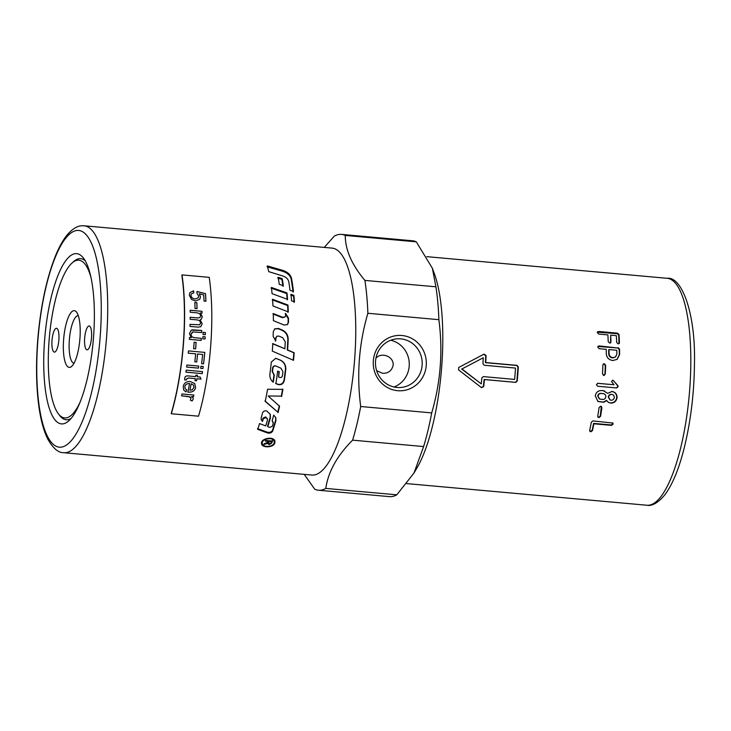 <?xml version="1.0" encoding="UTF-8"?>
<svg xmlns="http://www.w3.org/2000/svg" width="731" height="731" viewBox="0 0 731 731"><rect width="100%" height="100%" fill="white"/><g stroke="black" fill="none" stroke-linecap="round" stroke-linejoin="round"><path stroke-width="1.1" d="M274.573 328.996L278.118 328.712L281.864 330.248C285.784 332.093 287.776 335.173 287.85 339.476L287.274 350.003L293.835 352.799L293.204 360.264M276.83 336.269L275.541 338.188L275.413 341.057M272.471 343.698L284.862 348.769A113.917 32.347 -84.9 0 0 285.264 341.806L282.696 337.695L278.876 336.086L277.003 336.169L275.879 338.024A113.917 32.347 95.1 0 1 275.751 340.92L273.138 336.379A113.917 32.347 -84.9 0 0 273.284 331.792L274.737 328.859L278.456 328.447L282.203 330.001C286.123 331.865 288.115 334.972 288.188 339.321A113.917 32.347 95.1 0 1 287.603 349.948L294.164 352.771A113.917 32.347 95.1 0 1 293.524 360.301L272.307 351.118A113.917 32.347 -84.9 0 0 272.8 343.597L284.862 348.769M275.724 417.419L275.706 419.978L272.572 430.139C271.521 432.039 269.785 432.715 267.354 432.185L257.513 428.622M270.159 414.075L270.205 417.072L267.592 425.972L267.784 426.694L269.712 427.416L272.307 426.319A113.917 32.347 -84.9 0 0 273.211 423.322L272.224 420.508M267.244 418.708L265.636 416.926L263.078 418.095L262.31 420.773L261.113 419.43M273.22 422.207L272.087 420.974A113.917 32.347 -84.9 0 0 273.696 415.098L275.843 417.712L275.916 420.636A113.917 32.347 95.1 0 1 272.754 430.888C271.694 432.807 269.958 433.501 267.528 432.962L257.696 429.371A113.917 32.347 -84.9 0 0 259.551 423.569L265.728 425.917A113.917 32.347 -84.9 0 0 267.4 420.307L267.382 419.018L265.956 417.593L263.288 418.744A113.917 32.347 95.1 0 1 262.511 421.449L261.205 419.768L261.186 417.922A113.917 32.347 -84.9 0 0 262.475 413.07C263.279 411.206 264.695 410.52 266.724 411.005L270.278 414.358L270.424 417.703A113.917 32.347 95.1 0 1 267.784 426.694M262.31 420.773L262.511 421.449M267.034 266.806L282.23 271.146C287.21 272.727 290.198 275.377 291.194 279.087L293.14 292.098M282.513 270.296C287.493 271.886 290.49 274.554 291.495 278.31A113.917 32.347 95.1 0 1 293.46 291.45L289.997 290.244A113.917 32.347 -84.9 0 0 288.791 281.737C288.151 279.05 286.141 277.122 282.76 275.952L268.716 271.649A113.917 32.347 -84.9 0 0 267.318 265.92L282.513 270.296L282.23 271.146M275.605 383.327L277.515 384.14C280.805 384.972 282.97 383.729 284.003 380.385L285.455 369.447C285.711 365.116 283.948 362 280.147 360.109L275.596 358.272M272.416 381.509L272.983 381.966L274.006 374.893L272.188 371.467L272.626 367.921C273.083 366.213 274.134 365.573 275.788 365.993L276.108 366.112C274.454 365.683 273.394 366.341 272.937 368.058A113.917 32.347 95.1 0 1 272.499 371.64L274.308 375.104A113.917 32.347 95.1 0 1 273.275 382.24L272.581 381.664M273.75 374.765L274.308 375.104M272.983 381.966L273.275 382.24C270.689 380.175 269.575 377.406 269.931 373.925A113.917 32.347 -84.9 0 0 271.338 362.009L275.751 358.291L280.466 360.155C284.268 362.064 286.031 365.217 285.766 369.594A113.917 32.347 95.1 0 1 284.295 380.641C283.262 384.013 281.097 385.274 277.798 384.433L275.898 383.611A113.917 32.347 -84.9 0 0 277.661 371.083L279.269 371.787A113.917 32.347 95.1 0 1 278.584 376.958L278.968 371.613M278.584 376.958L279.626 377.415C281.07 377.781 282.002 377.223 282.44 375.734A113.917 32.347 -84.9 0 0 282.952 371.768L281.006 368.25L276.108 366.112M281.325 396.12L268.304 395.992L281.325 396.12L282.623 389.029M264.96 400.908L277.798 412.11L279.315 405.732M277.798 412.11L265.216 401.383A113.917 32.347 -84.9 0 0 267.573 389.257L282.906 389.367A113.917 32.347 95.1 0 1 281.59 396.531M268.569 396.412L279.562 406.235A113.917 32.347 95.1 0 1 278.036 412.677M274.125 443.169L274.317 441.661C273.842 436.471 261.15 438.746 262.246 443.553C262.447 447.509 272.7 447.299 274.125 443.169M274.317 441.661L273.175 439.112M262.402 441.067L262.246 443.553M274.893 441.131L274.07 443.297M262.804 444.777L261.543 443.187M274.774 443.233C273.193 447.811 261.78 448.021 261.57 443.644C260.364 438.308 274.454 435.749 274.993 441.542L274.774 443.233M287.356 324.665L288.169 322.572L288.124 318.424L285.227 313.809M284.971 317.007L282.413 317.702L272.937 313.955M285.565 313.398L288.462 318.049A113.917 32.347 95.1 0 1 288.507 322.234L287.53 324.518L284.131 325.048L273.394 320.671A113.917 32.347 -84.9 0 0 273.275 313.553L282.751 317.318L285.145 316.834L285.62 315.49A113.917 32.347 -84.9 0 0 285.565 313.398M287.959 312.347L287.63 305.567L272.224 299.82M287.968 305.055A113.917 32.347 95.1 0 1 288.297 311.909L272.983 305.978A113.917 32.347 -84.9 0 0 272.553 299.271L287.968 305.055L287.63 305.567M287.237 299.902L286.653 293.551L271.064 288.124M286.972 292.921A113.917 32.347 95.1 0 1 287.566 299.335L272.078 293.688A113.917 32.347 -84.9 0 0 271.384 287.457L286.972 292.921L286.653 293.551M283.007 286.397L281.892 279.379L277.798 278.082M282.193 278.612A113.917 32.347 95.1 0 1 283.317 285.702L279.26 284.332A113.917 32.347 -84.9 0 0 278.1 277.305L282.193 278.612L281.892 279.379M294.109 302.424L293.551 296L290.682 294.977M291.002 294.355L293.88 295.388A113.917 32.347 95.1 0 1 294.438 301.885L291.578 300.825A113.917 32.347 -84.9 0 0 291.002 294.355M293.551 296L293.88 295.388M269.099 440.784L269.209 441.451A113.917 32.347 95.1 0 1 268.652 442.785L268.505 443.47L268.515 441.917L269.337 444.028L270.89 443.141A113.917 32.347 -84.9 0 0 271.521 441.661L269.209 441.451M271.411 440.994L271.521 441.661M268.999 440.775A112.784 32.027 95.1 0 1 268.515 441.917M268.606 443.708L267.72 443.224M272.398 440.245L270.79 443.351M265.326 441.104A113.917 32.347 -84.9 0 0 265.581 440.464L272.544 441.095A113.917 32.347 95.1 0 1 271.676 443.187L269.063 444.64L267.729 443.187L263.836 444.549A113.917 32.347 -84.9 0 0 264.165 443.808L268.113 442.1A113.917 32.347 -84.9 0 0 268.414 441.378L265.326 441.104M268.304 440.711L268.414 441.378M267.135 442.94L267.226 443.525M267.656 442.694L267.701 443.717M332.203 248.129A113.917 32.347 95.1 0 1 354.206 364.495A113.917 32.347 95.1 0 1 311.762 475.049L63.725 452.708A113.917 32.347 -84.9 0 0 106.169 342.154A113.917 32.347 -84.9 0 0 84.166 225.788L332.203 248.129M171.337 413.746L171.237 413.408A113.917 32.347 -84.9 0 0 181.864 275.249L182.019 274.902A114.493 32.511 95.1 0 1 171.337 413.746L198.53 416.195A114.493 32.511 -84.9 0 0 209.221 277.351L182.019 274.902M376.648 370.672L382.578 373.294C388.344 373.45 391.88 370.727 393.177 365.116C393.826 356.152 380.997 351.821 375.908 358.281M394.018 386.991A24.397 23.365 86 0 0 409.205 366.167A24.397 23.365 86 0 0 390.719 340.235M193.03 397.865L193.158 399.108L192.107 401.008L190.398 400.195L191.029 397.801L190.023 396.896L181.562 395.809M192.089 400.953L190.371 400.14M193.797 394.987L193.432 396.686L191.641 396.531L193.048 397.892L193.185 399.163L192.107 401.008M191.029 397.801L187.785 396.412L181.59 395.855A114.493 32.511 -84.9 0 0 182.001 393.963L193.825 395.032A114.493 32.511 95.1 0 1 193.459 396.732L191.668 396.577M189.868 292.619L193.514 290.874L193.825 292.811M199.261 293.752L200.431 296.759L199.791 299.271L195.424 301.017L191.531 299.445L189.329 295.242L189.886 292.592L193.541 290.819L193.861 292.756L191.303 293.935L190.937 295.425C191.184 297.426 192.573 298.632 195.113 299.025L198.229 297.855L198.668 296.046L196.895 293.158L197.014 291.459L205.502 293.661A114.493 32.511 95.1 0 1 205.95 301.236L204.04 301.062A114.493 32.511 -84.9 0 0 203.693 294.959L199.261 293.752L200.468 296.704L199.81 299.253M196.977 291.514L205.475 293.716L205.923 301.282M191.266 293.99L190.974 295.379C191.22 297.38 192.609 298.586 195.15 298.979L198.211 297.882M194.811 302.552L196.822 302.735L197.004 308.72M195.022 308.5A114.493 32.511 -84.9 0 0 194.848 302.506L196.858 302.689A114.493 32.511 95.1 0 1 197.032 308.683L195.022 308.5M190.151 317.291L197.818 317.976L199.983 317.546L200.541 316.075C200.641 314.184 199.234 313.087 196.31 312.777L190.179 312.228A114.493 32.511 -84.9 0 0 190.161 310.236L201.984 311.305A114.493 32.511 95.1 0 1 202.003 313.078L200.34 312.932L202.277 316.678L201.244 319.328L200.175 319.867L202.195 323.769L200.815 326.702L198.119 327.15L190.005 326.419A114.493 32.511 -84.9 0 0 190.069 324.372L199.673 324.792L200.468 323.157C200.559 321.329 199.408 320.242 197.032 319.895L190.161 319.283A114.493 32.511 -84.9 0 0 190.179 317.254L197.854 317.948L199.983 317.546M190.033 324.39L199.636 324.82M200.175 319.867L202.158 323.796L200.797 326.711M200.34 312.932L202.24 316.715L201.226 319.346M190.124 310.273L201.948 311.342L201.975 313.115M192.938 331.911L191.129 334.158C190.965 336.287 192.253 337.494 194.985 337.768L201.317 338.343L201.18 340.418M192.39 332.066L191.166 334.14C191.001 336.278 192.29 337.484 195.013 337.759L201.345 338.334A114.493 32.511 95.1 0 1 201.217 340.418L189.393 339.348A114.493 32.511 -84.9 0 0 189.503 337.484L191.248 337.64L189.457 333.574L191.294 330.129L201.701 330.503L201.61 332.568M189.475 337.494L191.248 337.64M192.5 329.8L201.729 330.485A114.493 32.511 95.1 0 1 201.646 332.55L192.966 331.901M191.294 330.129L192.536 329.782M202.916 336.625L205.192 336.836A114.493 32.511 95.1 0 1 205.073 339.001L202.798 338.8A114.493 32.511 -84.9 0 0 202.916 336.625L205.164 336.845L205.036 339.01M203.099 332.34L205.374 332.541L205.274 334.707M203.026 334.487A114.493 32.511 -84.9 0 0 203.127 332.322L205.402 332.532A114.493 32.511 95.1 0 1 205.301 334.688L203.026 334.487M194.09 342.245L196.109 342.428L195.597 348.851M193.614 348.678A114.493 32.511 -84.9 0 0 194.126 342.236L196.136 342.419A114.493 32.511 95.1 0 1 195.634 348.851L193.614 348.678M204.762 352.379L203.556 363.837L201.628 363.663A114.493 32.511 -84.9 0 0 202.651 354.471L197.571 354.005L196.73 361.973L194.802 361.799A114.493 32.511 -84.9 0 0 195.67 353.841L188.223 353.164M196.703 361.955L194.775 361.781M203.529 363.819L201.601 363.645M195.67 353.841L188.26 353.174A114.493 32.511 -84.9 0 0 188.479 350.917L204.799 352.388A114.493 32.511 95.1 0 1 203.556 363.837M197.571 354.005L197.598 354.014A114.493 32.511 95.1 0 1 196.73 361.973M202.651 354.471L197.598 354.014M198.704 366.057L198.43 368.113L186.606 367.044M186.633 367.063A114.493 32.511 -84.9 0 0 186.908 365.007L198.741 366.076A114.493 32.511 95.1 0 1 198.466 368.132L186.633 367.063M203.227 366.478A114.493 32.511 95.1 0 1 202.953 368.534L200.65 368.333A114.493 32.511 -84.9 0 0 200.924 366.268L203.227 366.478L202.926 368.515L200.623 368.305M202.496 371.586L202.204 373.623L185.884 372.152A114.493 32.511 -84.9 0 0 186.213 370.133L202.533 371.604A114.493 32.511 95.1 0 1 202.231 373.642L185.912 372.18M196.52 380.741L194.994 380.641A114.493 32.511 -84.9 0 0 195.323 378.631L188.37 377.973L186.542 378.96L186.478 379.837L184.651 379.965L184.76 378.466C184.779 376.419 186.14 375.597 188.836 375.999L195.652 376.62A114.493 32.511 -84.9 0 0 195.881 375.122L197.434 375.259A114.493 32.511 95.1 0 1 197.206 376.757L200.13 377.022L200.979 379.115L196.849 378.74L196.52 380.741L194.958 380.604M197.407 375.231L197.206 376.757M186.478 379.837L184.678 380.001M195.323 378.631L188.397 378.009L186.569 378.996L186.506 379.873M200.979 379.115L196.877 378.768A114.493 32.511 95.1 0 1 196.548 380.778M200.13 377.022L201.007 379.142M193.45 385.045L191.156 383.793A114.493 32.511 95.1 0 1 189.932 390.253L192.326 389.714L193.953 387.403L193.468 385.063L191.156 383.793M191.129 383.757A114.374 32.484 95.1 0 1 189.905 390.208L189.932 390.253M189.53 383.537L189.503 383.501C186.816 383.537 185.263 384.588 184.842 386.644L185.153 388.673L186.716 389.934L186.049 391.917L183.691 390.08L183.225 386.535C183.993 382.998 186.35 381.326 190.307 381.527L194.757 383.574L195.597 387.54C194.857 390.802 192.463 392.355 188.415 392.181L187.885 392.127A114.493 32.511 -84.9 0 0 189.53 383.537C186.844 383.574 185.29 384.625 184.87 386.681L185.153 388.673M194.748 383.556L195.57 387.494C194.83 390.756 192.436 392.309 188.388 392.145L187.858 392.081M186.688 389.897L186.021 391.871L183.682 390.062M79.99 402.379A79.176 22.487 95.1 0 1 58.352 413.773A79.176 22.487 95.1 0 1 49.379 337.037A79.176 22.487 95.1 0 1 71.921 263.142A79.176 22.487 95.1 0 1 91.174 278.219M71.099 418.406A80.885 22.972 95.1 0 1 67.206 419.768A80.885 22.972 95.1 0 1 59.695 415.537L58.352 413.773M71.921 263.142L73.557 261.652A80.885 22.972 95.1 0 1 85.289 260.866M79.935 338.48A28.482 8.087 95.1 0 1 71.711 366.359A28.482 8.087 95.1 0 1 63.716 338.325A28.482 8.087 95.1 0 1 76.6 312.174A28.482 8.087 95.1 0 1 79.935 338.48M78.308 315.691A23.858 6.771 -84.9 0 0 69.436 338.846A23.858 6.771 -84.9 0 0 74.032 363.206M89.018 325.989A11.961 3.399 95.1 0 1 89.173 325.989A11.961 3.399 95.1 0 1 91.485 338.206A11.961 3.399 95.1 0 1 87.026 349.82A11.961 3.399 95.1 0 1 84.686 337.868A11.961 3.399 95.1 0 1 89.018 325.989M54.523 352.123A11.961 3.399 95.1 0 1 54.368 352.123A11.961 3.399 95.1 0 1 52.056 339.897A11.961 3.399 95.1 0 1 56.515 328.292A11.961 3.399 95.1 0 1 58.846 340.235A11.961 3.399 95.1 0 1 54.523 352.123M612.788 422.911L612.825 423.742L611.189 424.967L593.581 423.386L592.229 430.111L590.566 431.299L589.679 430.97M592.987 420.919L612.943 423.075L613.09 424.126L611.454 425.369L593.855 423.788A113.917 32.347 95.1 0 1 592.485 430.577L590.822 431.783L589.771 431.244L589.707 430.331A113.917 32.347 -84.9 0 0 591.333 422.171L592.987 420.919M601.339 406.409L600.27 416.003L598.652 417.255L597.857 416.999M600.699 406.244L601.878 407.779A113.917 32.347 95.1 0 1 600.553 416.323L598.936 417.593L597.976 417.191L597.775 416.067A113.917 32.347 -84.9 0 0 599.1 407.523L600.699 406.244L601.503 406.509M612.203 394.484L611.436 394.32C609.681 394.32 608.631 395.197 608.283 396.96L609.937 399.884M611.756 394.411C609.992 394.42 608.941 395.307 608.594 397.088L610.093 399.967L611.089 400.232C612.843 400.213 613.903 399.336 614.268 397.591C614.323 395.791 613.483 394.731 611.756 394.411L612.057 394.438M603.76 393.726L600.891 393.369C599.128 393.369 598.077 394.247 597.73 396.01L599.383 398.934M601.202 393.461C599.447 393.47 598.397 394.356 598.049 396.138L599.539 399.016L602.655 399.473C604.4 399.455 605.46 398.569 605.835 396.832C605.88 395.032 605.04 393.972 603.322 393.653L600.891 393.369M603.605 393.671L603.011 393.561M603.303 390.674L607.598 393.324L612.057 391.505C615.438 392.136 617.101 394.256 617.028 397.847C616.288 401.346 614.186 403.101 610.723 403.119L608.512 402.461L606.456 400.396L603.477 402.087L597.784 401.392M611.737 391.441C615.127 392.072 616.781 394.164 616.717 397.719C615.977 401.182 613.885 402.927 610.422 402.936L608.356 402.361M606.767 400.551L603.779 402.269L597.949 401.483L595.272 395.882C595.975 392.346 598.049 390.573 601.503 390.555L604.363 390.857M612.057 391.505L612.742 391.606M603.623 390.747L607.598 393.324M597.529 383.318L614.022 384.771L611.509 381.582L613.017 380.257L617.732 385.42L618.152 386.617L616.644 387.951L597.666 386.242L596.395 384.652L597.912 383.318L614.022 384.771M612.395 380.294L613.62 380.796L617.403 385.42L617.823 386.598L616.324 387.923M603.258 364.038L603.989 363.974L605.323 365.5L604.921 374.153L603.459 375.469M603.788 375.387L602.481 373.806A113.917 32.347 -84.9 0 0 602.883 365.061L603.413 363.919L604.327 363.764L605.661 365.308A113.917 32.347 95.1 0 1 605.259 374.053L603.788 375.387L604.409 375.341M514.624 379.416A113.917 32.347 -84.9 0 0 515.501 368.077L484.224 365.253L482.944 363.718A113.917 32.347 -84.9 0 0 483.255 357.77L461.955 368.954L481.245 383.857A113.917 32.347 -84.9 0 0 481.857 377.89L483.346 376.602L514.624 379.416M461.955 368.954L483.255 357.77M461.626 368.981L481.245 383.857M481.162 387.494L483.365 386.489L484.123 379.49L515.392 382.313L516.89 381.034L517.968 366.999L516.689 365.473L485.411 362.658L485.74 355.695L483.712 354.325L481.519 355.467M485.75 362.549L517.027 365.363L518.306 366.907A113.917 32.347 95.1 0 1 517.21 381.079L515.711 382.377L484.443 379.553A113.917 32.347 95.1 0 1 483.675 386.626L481.473 387.64L458.547 369.868L458.73 367.446L484.05 354.133L486.069 355.513A113.917 32.347 95.1 0 1 485.75 362.549L485.411 362.658M597.3 332.148L617.256 333.692L618.718 335.109L618.993 343.698M610.677 335.145A113.917 32.347 95.1 0 1 610.97 341.87L610.741 342.766L609.636 343.095L608.192 341.615A113.917 32.347 -84.9 0 0 607.9 334.899L598.744 334.067L597.273 332.632L598.588 331.463L617.585 333.172L619.047 334.597A113.917 32.347 95.1 0 1 619.422 342.629L619.194 343.524L618.088 343.862L616.644 342.382A113.917 32.347 -84.9 0 0 616.352 335.657L610.677 335.145L610.54 342.94M597.273 332.632L597.428 331.847M616.827 354.142A113.917 32.347 -84.9 0 0 616.818 350.268L609.024 349.573A113.917 32.347 95.1 0 1 609.042 353.438C609.225 355.833 610.522 357.249 612.925 357.678L615.566 356.902L616.827 354.142M615.401 357.03L612.587 357.952C610.184 357.523 608.886 356.125 608.704 353.749A112.784 32.027 95.1 0 0 608.685 349.921L609.024 349.573M597.931 346.439L617.841 348.011L619.239 349.5L619.267 354.699L617.037 359.451M618.179 347.627L619.577 349.135A113.917 32.347 95.1 0 1 619.605 354.389L617.192 359.332L612.88 360.52C608.685 359.88 606.474 357.432 606.264 353.192A113.917 32.347 -84.9 0 0 606.246 349.317L599.21 348.687L597.803 347.17L598.077 346.229L599.173 345.918L617.841 348.011M432.368 268.25L416.268 241.824L345.251 235.428C345.279 249.838 351.83 264.823 364.897 280.412L435.914 286.808L432.368 268.25L434.315 273.522A113.917 32.347 95.1 0 1 416.771 468.315L413.993 473.021L423.624 446.559L352.607 440.163C337.146 455.66 328.201 471.742 325.788 488.418L396.796 494.814L413.993 473.021M62.501 423.916A85.436 24.26 95.1 0 1 46.053 325.834A85.436 24.26 95.1 0 1 83.526 258.18A85.436 24.26 95.1 0 1 93.212 340.984A85.436 24.26 95.1 0 1 68.888 420.727A85.436 24.26 95.1 0 1 62.501 423.916M426.246 365.473A27.705 26.535 -94 0 1 384.716 385.804A27.705 26.535 -94 0 1 388.399 338.005A27.705 26.535 -94 0 1 426.246 365.473M422.134 365.253A24.397 23.365 86 0 0 397.125 338.828A24.397 23.365 86 0 0 375.533 364.806A24.397 23.365 86 0 0 400.551 387.494A24.397 23.365 86 0 0 422.134 365.253M367.867 313.279C358.948 343.771 356.564 374.848 360.694 406.509L431.71 412.905C440.619 382.414 443.013 351.337 438.883 319.675L367.867 313.279A128.446 36.477 95.1 0 0 364.897 280.412M325.788 488.418A128.446 36.477 95.1 0 1 318.469 490.236A128.446 36.477 95.1 0 1 314.732 489.194L304.197 474.373M324.29 247.416L334.195 236.214A128.446 36.477 95.1 0 1 339.833 234.368A128.446 36.477 95.1 0 1 341.514 234.386A128.446 36.477 95.1 0 1 345.251 235.428M341.514 234.386L412.531 240.782A128.446 36.477 95.1 0 1 416.268 241.824M396.796 494.814A128.446 36.477 95.1 0 1 389.486 496.632L318.469 490.236M435.914 286.808A128.446 36.477 95.1 0 1 438.883 319.675M360.694 406.509A128.446 36.477 95.1 0 1 352.607 440.163M431.71 412.905A128.446 36.477 95.1 0 1 423.624 446.559M267.354 432.185L267.528 432.962M272.572 430.139L272.754 430.888M275.706 419.978L275.916 420.636M270.205 417.072L270.424 417.703M263.078 418.095L263.288 418.744M265.636 416.926L265.856 417.556M265.737 416.962L265.956 417.593M291.194 279.087L291.495 278.31M265.983 443.297L266.075 443.936M268.962 443.945L269.063 444.64M271.539 442.31L271.676 443.187M590.566 431.299L590.822 431.783M592.229 430.111L592.485 430.577M598.26 331.984L598.588 331.463M618.718 335.109L619.047 334.597M617.256 333.692L617.585 333.172M426.803 256.654L667.275 278.31A113.917 32.347 95.1 0 1 689.269 394.676A113.917 32.347 95.1 0 1 646.834 505.231L406.71 483.602M77.385 230.439A108.791 30.894 95.1 0 1 91.887 391.085A108.791 30.894 95.1 0 1 37.875 394.895A108.791 30.894 95.1 0 1 77.385 230.439M267.171 418.388L267.382 419.018M667.275 278.31C681.201 276.172 695.839 311.854 694.45 364.184C694.094 394.219 690.557 422.619 683.85 449.373C678.697 469.448 672.438 484.498 665.073 494.54C658.229 502.764 652.153 506.327 646.834 505.231M84.166 225.788L81.927 225.769C78.61 225.797 72.716 227.697 65.872 236.552C62.491 241.093 59.312 246.831 56.351 253.776C47.451 275.212 41.402 302.095 38.213 334.433C35.801 360.831 36.002 384.67 38.807 405.952C40.689 419.758 43.65 430.769 47.707 438.965C52.97 448.258 58.306 452.836 63.725 452.708"/></g></svg>
